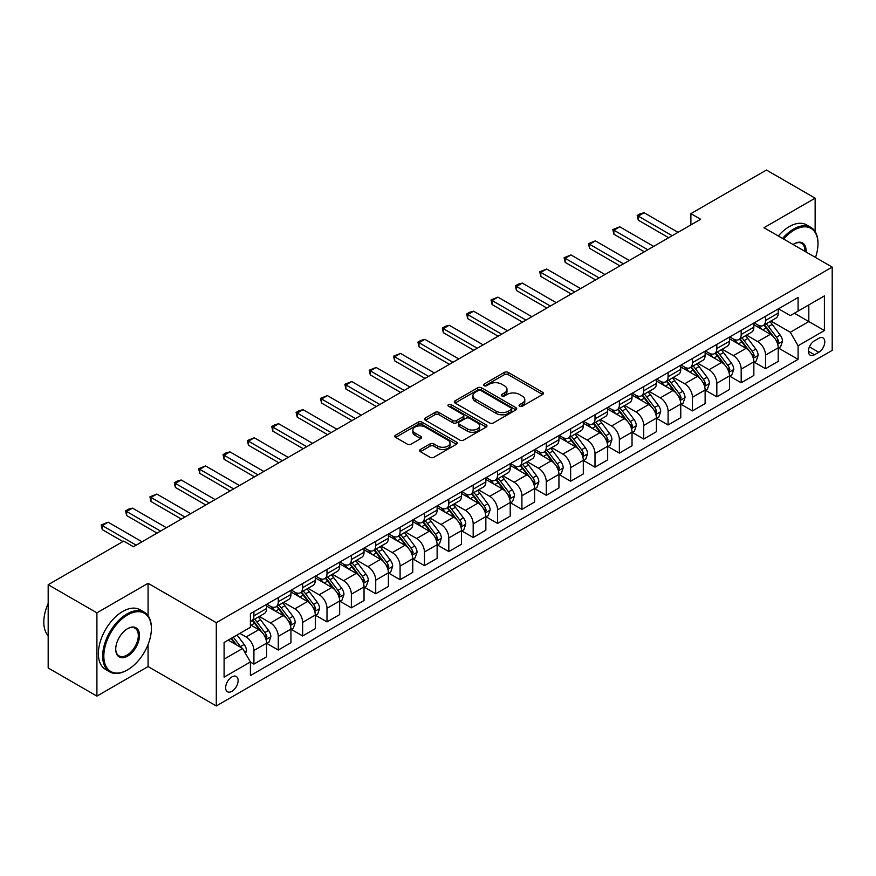 <?xml version="1.0" encoding="UTF-8"?>
<svg xmlns="http://www.w3.org/2000/svg" width="876" height="876" viewBox="0 0 876 876"><rect width="100%" height="100%" fill="white"/><g stroke="black" fill="none" stroke-linecap="round" stroke-linejoin="round"><path stroke-width="1.31" d="M519.621 406.212A1.894 1.095 0 0 0 522.304 406.212L542.627 394.474A2.705 1.566 0 0 0 543.427 393.379A2.705 1.566 0 0 0 542.627 392.273L508.19 372.388A2.705 1.566 0 0 0 504.368 372.388L484.034 384.126A1.894 1.095 0 0 0 483.486 384.892A1.894 1.095 0 0 0 484.034 385.67A1.894 1.095 0 0 0 486.717 385.67L489.345 384.148A8.661 4.993 0 0 1 501.587 384.148L504.466 385.812A8.661 4.993 0 0 1 506.996 389.338A8.661 4.993 0 0 1 504.466 392.875L501.828 394.397A1.894 1.095 0 0 0 501.28 395.175A1.894 1.095 0 0 0 501.828 395.941A1.894 1.095 0 0 0 504.51 395.941L507.138 394.419A8.661 4.993 0 0 1 519.38 394.419L522.249 396.083A8.661 4.993 0 0 1 524.79 399.62A8.661 4.993 0 0 1 522.249 403.146L519.621 404.668A1.894 1.095 0 0 0 519.074 405.446A1.894 1.095 0 0 0 519.621 406.212L519.621 404.668M231.888 691.328A8.826 5.092 120 0 0 237.648 683.554A8.826 5.092 120 0 0 236.301 676.491A8.826 5.092 120 0 0 231.888 676.929A8.826 5.092 120 0 0 226.128 684.703A8.826 5.092 120 0 0 227.475 691.766A8.826 5.092 120 0 0 231.888 691.328M420.381 449.487A2.705 1.566 0 0 0 419.582 450.592A2.705 1.566 0 0 0 420.381 451.698L430.039 457.272A2.705 1.566 0 0 0 433.872 457.272L456.44 444.241A2.705 1.566 0 0 0 457.239 443.136A2.705 1.566 0 0 0 456.44 442.03L422.002 422.144A2.705 1.566 0 0 0 418.18 422.144L395.602 435.186A2.705 1.566 0 0 0 394.813 436.281A2.705 1.566 0 0 0 395.602 437.387L407.274 444.132A2.705 1.566 0 0 0 411.096 444.132L420.765 438.548A2.705 1.566 0 0 0 421.553 437.442A2.705 1.566 0 0 0 420.765 436.336L414.972 432.996A7.238 4.183 0 0 1 412.859 430.05A7.238 4.183 0 0 1 417.326 426.185A7.238 4.183 0 0 1 425.21 427.094L447.877 440.179A7.238 4.183 0 0 1 450.001 443.136A7.238 4.183 0 0 1 445.534 446.99A7.238 4.183 0 0 1 437.65 446.092L433.872 443.902A2.705 1.566 0 0 0 430.039 443.902L420.381 449.487L420.381 451.698M148.077 583.307L96.907 612.839L48.18 584.708L48.18 667.983L96.907 696.113L148.077 666.57L216.295 705.957L216.295 622.683L148.077 583.307L148.077 615.729M815.151 231.603L815.151 198.173L763.981 227.716L832.2 267.092L216.295 622.683M815.151 198.173L766.423 170.043L690.89 213.645L690.89 224.902M48.18 584.708L123.713 541.105L133.459 546.734L700.636 219.274L690.89 213.645M489.542 422.922A2.705 1.566 0 0 0 493.363 422.922L515.942 409.891A2.705 1.566 0 0 0 516.731 408.785A2.705 1.566 0 0 0 515.942 407.679L481.504 387.794A2.705 1.566 0 0 0 477.683 387.794L455.104 400.825A2.705 1.566 0 0 0 454.315 401.931A2.705 1.566 0 0 0 455.104 403.037L489.542 422.922M449.257 406.628A1.894 1.095 0 0 1 451.184 406.891L451.184 404.635L486.191 424.849A2.705 1.566 0 0 1 486.979 425.955A2.705 1.566 0 0 1 486.191 427.061L463.612 440.091A2.705 1.566 0 0 1 459.79 440.091L425.353 420.217L425.353 418.005A2.705 1.566 0 0 0 424.564 419.111A2.705 1.566 0 0 0 425.353 420.217M425.353 418.005L435.011 412.432A2.705 1.566 0 0 1 438.843 412.432L452.804 420.491A2.705 1.566 0 0 0 456.637 420.491L463.043 416.79A2.705 1.566 0 0 0 463.831 415.684A2.705 1.566 0 0 0 463.043 414.578L448.501 406.19A1.894 1.095 0 0 1 447.943 405.413A1.894 1.095 0 0 1 449.114 404.405A1.894 1.095 0 0 1 451.184 404.635M818.753 338.333L814.461 340.808A8.541 4.938 120 0 0 808.877 348.33A8.541 4.938 120 0 0 810.19 355.185A8.541 4.938 120 0 0 814.461 354.758L818.753 352.283A8.541 4.938 120 0 0 824.338 344.75A8.541 4.938 120 0 0 823.024 337.906A8.541 4.938 120 0 0 818.753 338.333M216.295 705.957L832.2 350.367L832.2 267.092M778.501 308.79L790.294 315.601L798.091 311.1L798.091 297.479L250.405 613.682L250.405 627.304L224.092 642.491L224.092 677.148L250.405 661.96L250.405 675.571L798.091 359.368L798.091 345.757L790.294 332.256L770.913 321.065M798.091 311.1L824.404 295.902L824.404 330.559L798.091 345.757M96.907 612.839L96.907 696.113M794.39 313.236L808.811 321.558L808.811 304.903L824.404 295.902M790.294 332.256L808.811 321.558L824.404 330.559M224.092 659.146L242.608 648.459L228.187 640.126M250.405 662.07L253.909 664.096L253.909 650.485A11.027 6.362 -120 0 0 246.112 636.983L239.882 633.381M253.909 664.096L266.578 656.781L266.578 643.17A11.027 6.362 -120 0 0 258.781 629.669L250.405 624.829M266.873 643.455L278.272 650.036L278.272 636.414A11.027 6.362 -120 0 0 270.476 622.913L259.285 616.452M278.272 650.036L290.941 642.721L290.941 629.099A11.027 6.362 -120 0 0 283.145 615.598L266.578 606.039M291.237 629.384L302.636 635.965L302.636 622.354A11.027 6.362 -120 0 0 294.84 608.842L283.649 602.381M302.636 635.965L315.305 628.65L315.305 615.04A11.027 6.362 -120 0 0 307.509 601.527L290.941 591.968M315.601 615.313L327 621.905L327 608.283A11.027 6.362 -120 0 0 319.203 594.782L308.013 588.322M327 621.905L339.669 614.591L339.669 600.969A11.027 6.362 -120 0 0 331.873 587.467L315.305 577.897M339.965 601.254L351.364 607.835L351.364 594.224A11.027 6.362 -120 0 0 343.567 580.711L332.376 574.251M351.364 607.835L364.033 600.52L364.033 586.909A11.027 6.362 -120 0 0 356.236 573.397L339.669 563.837M364.328 587.183L375.727 593.764L375.727 580.153A11.027 6.362 -120 0 0 367.931 566.652L356.74 560.191M375.727 593.764L388.397 586.449L388.397 572.838A11.027 6.362 -120 0 0 380.6 559.337L364.033 549.767M388.692 573.123L400.091 579.704L400.091 566.082A11.027 6.362 -120 0 0 392.295 552.581L381.104 546.12M400.091 579.704L412.76 572.389L412.76 558.768A11.027 6.362 -120 0 0 404.964 545.266L388.397 535.707M413.056 559.052L424.455 565.633L424.455 552.022A11.027 6.362 -120 0 0 416.658 538.521L405.468 532.05M424.455 565.633L437.124 558.319L437.124 544.708A11.027 6.362 -120 0 0 429.328 531.206L412.76 521.636M437.42 544.992L448.819 551.573L448.819 537.952A11.027 6.362 -120 0 0 441.022 524.45L429.831 517.99M448.819 551.573L461.488 544.259L461.488 530.637A11.027 6.362 -120 0 0 453.691 517.136L437.124 507.576M461.783 530.922L473.182 537.503L473.182 523.892A11.027 6.362 -120 0 0 465.386 510.38L454.195 503.919M473.182 537.503L485.851 530.188L485.851 516.577A11.027 6.362 -120 0 0 478.055 503.065L461.488 493.506M486.147 516.851L497.546 523.443L497.546 509.821A11.027 6.362 -120 0 0 489.75 496.32L478.559 489.859M497.546 523.443L510.215 516.128L510.215 502.506A11.027 6.362 -120 0 0 502.419 489.005L485.851 479.435M510.511 502.791L521.91 509.372L521.91 495.75A11.027 6.362 -120 0 0 514.113 482.249L502.923 475.788M521.91 509.372L534.579 502.058L534.579 488.447A11.027 6.362 -120 0 0 526.783 474.934L510.215 465.375M534.864 488.72L546.274 495.301L546.274 481.69A11.027 6.362 -120 0 0 538.477 468.189L527.275 461.718M546.274 495.301L558.943 487.987L558.943 474.376A11.027 6.362 -120 0 0 551.146 460.875L534.579 451.304M559.227 474.661L570.637 481.242L570.637 467.62A11.027 6.362 -120 0 0 562.841 454.118L551.639 447.658M570.637 481.242L583.307 473.927L583.307 460.305A11.027 6.362 -120 0 0 575.51 446.804L558.943 437.244M583.591 460.59L595.001 467.171L595.001 453.56A11.027 6.362 -120 0 0 587.205 440.059L576.003 433.587M595.001 467.171L607.67 459.856L607.67 446.245A11.027 6.362 -120 0 0 599.874 432.744L583.307 423.174M607.955 446.519L619.365 453.111L619.365 439.489A11.027 6.362 -120 0 0 611.568 425.988L600.367 419.527M619.365 453.111L632.034 445.796L632.034 432.175A11.027 6.362 -120 0 0 624.238 418.673L607.67 409.103M632.319 432.459L643.729 439.04L643.729 425.429A11.027 6.362 -120 0 0 635.932 411.917L624.73 405.457M643.729 439.04L656.398 431.726L656.398 418.115A11.027 6.362 -120 0 0 648.601 404.602L632.034 395.043M656.682 418.389L668.092 424.98L668.092 411.359A11.027 6.362 -120 0 0 660.296 397.857L649.094 391.397M668.092 424.98L680.762 417.666L680.762 404.044A11.027 6.362 -120 0 0 672.965 390.543L656.398 380.972M681.046 404.329L692.456 410.91L692.456 397.288A11.027 6.362 -120 0 0 684.66 383.787L673.458 377.326M692.456 410.91L705.125 403.595L705.125 389.973A11.027 6.362 -120 0 0 697.329 376.472L680.762 366.913M705.41 390.258L716.82 396.839L716.82 383.228A11.027 6.362 -120 0 0 709.023 369.727L697.822 363.255M716.82 396.839L729.489 389.524L729.489 375.913A11.027 6.362 -120 0 0 721.693 362.412L705.125 352.842M729.774 376.198L741.184 382.779L741.184 369.157A11.027 6.362 -120 0 0 733.387 355.656L722.185 349.195M741.184 382.779L753.842 375.465L753.842 361.843A11.027 6.362 -120 0 0 746.056 348.341L729.489 338.782M754.137 362.127L765.536 368.708L765.536 355.098A11.027 6.362 -120 0 0 757.74 341.596L746.549 335.125M765.536 368.708L778.206 361.394L778.206 347.783A11.027 6.362 -120 0 0 770.409 334.282L753.842 324.711M754.137 322.85L757.74 324.941A11.027 6.362 -120 0 0 763.259 325.478A11.027 6.362 -120 0 0 765.536 320.441L765.536 316.269M729.774 336.921L733.387 339.001A11.027 6.362 -120 0 0 738.895 339.549A11.027 6.362 -120 0 0 741.184 334.501L741.184 330.34M705.41 350.991L709.023 353.072A11.027 6.362 -120 0 0 714.531 353.619A11.027 6.362 -120 0 0 716.82 348.571L716.82 344.399M681.046 365.051L684.66 367.132A11.027 6.362 -120 0 0 690.168 367.679A11.027 6.362 -120 0 0 692.456 362.631L692.456 358.47M656.682 379.122L660.296 381.202A11.027 6.362 -120 0 0 665.804 381.75A11.027 6.362 -120 0 0 668.092 376.702L668.092 372.541M632.319 393.182L635.932 395.262A11.027 6.362 -120 0 0 641.44 395.81A11.027 6.362 -120 0 0 643.729 390.762L643.729 386.601M607.955 407.252L611.568 409.333A11.027 6.362 -120 0 0 617.076 409.88A11.027 6.362 -120 0 0 619.365 404.832L619.365 400.671M583.591 421.312L587.205 423.404A11.027 6.362 -120 0 0 592.713 423.94A11.027 6.362 -120 0 0 595.001 418.903L595.001 414.731M559.227 435.383L562.841 437.463A11.027 6.362 -120 0 0 568.349 438.011A11.027 6.362 -120 0 0 570.637 432.963L570.637 428.802M534.864 449.454L538.477 451.534A11.027 6.362 -120 0 0 543.985 452.082A11.027 6.362 -120 0 0 546.274 447.034L546.274 442.862M510.5 463.514L514.113 465.594A11.027 6.362 -120 0 0 519.621 466.141A11.027 6.362 -120 0 0 521.91 461.094L521.91 456.933M486.147 477.584L489.75 479.665A11.027 6.362 -120 0 0 495.258 480.212A11.027 6.362 -120 0 0 497.546 475.164L497.546 471.003M461.783 491.644L465.386 493.725A11.027 6.362 -120 0 0 470.894 494.272A11.027 6.362 -120 0 0 473.182 489.224L473.182 485.063M437.42 505.715L441.022 507.795A11.027 6.362 -120 0 0 446.53 508.343A11.027 6.362 -120 0 0 448.819 503.295L448.819 499.134M413.056 519.775L416.658 521.866A11.027 6.362 -120 0 0 422.166 522.403A11.027 6.362 -120 0 0 424.455 517.366L424.455 513.194M388.692 533.845L392.295 535.926A11.027 6.362 -120 0 0 397.803 536.473A11.027 6.362 -120 0 0 400.091 531.425L400.091 527.264M364.328 547.916L367.931 549.997A11.027 6.362 -120 0 0 373.439 550.544A11.027 6.362 -120 0 0 375.727 545.496L375.727 541.324M339.965 561.976L343.567 564.056A11.027 6.362 -120 0 0 349.075 564.604A11.027 6.362 -120 0 0 351.364 559.556L351.364 555.395M315.601 576.047L319.203 578.127A11.027 6.362 -120 0 0 324.722 578.675A11.027 6.362 -120 0 0 327 573.627L327 569.466M291.237 590.106L294.84 592.187A11.027 6.362 -120 0 0 300.358 592.734A11.027 6.362 -120 0 0 302.636 587.687L302.636 583.525M266.873 604.177L270.476 606.258A11.027 6.362 -120 0 0 275.995 606.805A11.027 6.362 -120 0 0 278.272 601.757L278.272 597.596M778.501 348.057L798.091 359.368M763.259 325.478L775.928 318.163A11.027 6.362 -120 0 0 778.206 313.126L778.206 308.954M738.895 339.549L751.564 332.234A11.027 6.362 -120 0 0 753.842 327.186L753.842 323.025M714.531 353.619L727.2 346.305A11.027 6.362 -120 0 0 729.489 341.257L729.489 337.085M690.168 367.679L702.837 360.365A11.027 6.362 -120 0 0 705.125 355.317L705.125 351.156M665.804 381.75L678.473 374.435A11.027 6.362 -120 0 0 680.762 369.387L680.762 365.226M641.44 395.81L654.109 388.495A11.027 6.362 -120 0 0 656.398 383.447L656.398 379.286M617.076 409.88L629.745 402.566A11.027 6.362 -120 0 0 632.034 397.518L632.034 393.357M592.713 423.94L605.382 416.626A11.027 6.362 -120 0 0 607.67 411.589L607.67 407.417M568.349 438.011L581.018 430.696A11.027 6.362 -120 0 0 583.307 425.648L583.307 421.487M543.985 452.082L556.654 444.767A11.027 6.362 -120 0 0 558.943 439.719L558.943 435.547M519.621 466.141L532.29 458.827A11.027 6.362 -120 0 0 534.579 453.779L534.579 449.618M495.258 480.212L507.927 472.898A11.027 6.362 -120 0 0 510.215 467.85L510.215 463.689M470.894 494.272L483.563 486.957A11.027 6.362 -120 0 0 485.851 481.91L485.851 477.748M446.53 508.343L459.199 501.028A11.027 6.362 -120 0 0 461.488 495.98L461.488 491.819M422.166 522.403L434.835 515.099A11.027 6.362 -120 0 0 437.124 510.051L437.124 505.879M397.803 536.473L410.472 529.159A11.027 6.362 -120 0 0 412.76 524.111L412.76 519.95M373.439 550.544L386.108 543.23A11.027 6.362 -120 0 0 388.397 538.182L388.397 534.01M349.075 564.604L361.744 557.289A11.027 6.362 -120 0 0 364.033 552.241L364.033 548.08M324.722 578.675L337.38 571.36A11.027 6.362 -120 0 0 339.669 566.312L339.669 562.151M300.358 592.734L313.028 585.42A11.027 6.362 -120 0 0 315.305 580.372L315.305 576.211M275.995 606.805L288.664 599.491A11.027 6.362 -120 0 0 290.941 594.443L290.941 590.282M250.405 621.314A11.027 6.362 -120 0 0 251.631 620.876L264.3 613.561A11.027 6.362 -120 0 0 266.578 608.513L266.578 604.341M251.631 620.876A11.027 6.362 -120 0 0 253.909 615.828L253.909 611.656M242.608 648.459L250.405 661.96M148.077 666.57L148.077 644.55M520.377 406.486L522.249 405.402A8.661 4.993 0 0 0 524.79 401.865L524.79 399.62M506.996 389.338L506.996 391.594A8.661 4.993 0 0 1 504.466 395.131L502.583 396.215M542.594 394.496L508.19 374.643A2.705 1.566 0 0 0 504.368 374.643L484.8 385.933M515.909 409.913L481.504 390.05A2.705 1.566 0 0 0 477.683 390.05L455.137 403.059M511.157 409.552A1.894 1.095 0 0 0 511.715 408.785A1.894 1.095 0 0 0 511.157 408.008L480.935 390.554A1.894 1.095 0 0 0 478.252 390.554L475.482 392.163A8.661 4.993 0 0 0 472.941 395.689A8.661 4.993 0 0 0 475.482 399.226L496.144 411.162A8.661 4.993 0 0 0 508.387 411.162L511.157 409.552L511.157 411.808A1.894 1.095 0 0 0 511.715 411.03L511.715 408.785M472.941 395.689L472.941 397.945A8.661 4.993 0 0 0 475.482 401.482L475.482 399.226M511.157 411.808L508.387 413.406A8.661 4.993 0 0 1 496.144 413.406L475.482 401.482M425.386 420.239L435.011 414.676L435.011 412.432M463.831 415.684L463.831 417.94A2.705 1.566 0 0 1 463.043 419.046L456.637 422.747A2.705 1.566 0 0 1 452.804 422.747L438.843 414.676A2.705 1.566 0 0 0 435.011 414.676M451.184 406.891L486.158 427.083M467.302 428.857A7.238 4.183 0 0 0 475.186 429.766A7.238 4.183 0 0 0 479.654 425.9A7.238 4.183 0 0 0 477.53 422.944L469.547 418.334A2.705 1.566 0 0 0 465.725 418.334L459.309 422.035A2.705 1.566 0 0 0 458.52 423.141A2.705 1.566 0 0 0 459.309 424.247L467.302 428.857L467.302 431.112A7.238 4.183 0 0 0 475.186 432.01A7.238 4.183 0 0 0 479.654 428.156L479.654 425.9M458.52 423.141L458.52 425.397A2.705 1.566 0 0 0 459.309 426.492L459.309 424.247M467.302 431.112L459.309 426.492M450.001 443.136L450.001 445.38A7.238 4.183 0 0 1 445.534 449.246A7.238 4.183 0 0 1 437.65 448.337L433.872 446.158A2.705 1.566 0 0 0 430.039 446.158L420.414 451.72M412.859 430.05L412.859 432.295A7.238 4.183 0 0 0 414.972 435.252L414.972 432.996M420.721 438.569L414.972 435.252M456.407 444.263L422.002 424.4A2.705 1.566 0 0 0 418.18 424.4L395.634 437.409L395.602 435.186M778.206 348.232L780.549 346.885L782.498 341.257A7.304 4.216 -120 0 0 780.166 335.037L772.205 324.405A21.09 12.176 -120 0 0 769.905 321.645M761.978 329.409A21.09 12.176 -120 0 0 757.663 324.886M777.549 343.753L778.556 341.563A7.304 4.216 -120 0 0 776.465 337.172L768.504 326.54A21.09 12.176 -120 0 0 766.204 323.781M764.233 324.919A17.498 10.107 60 0 1 767.113 328.182L773.847 337.183M763.861 325.138A21.09 12.176 60 0 1 766.161 327.887L771.46 334.96M672.177 235.699L638.265 216.12L638.265 220.172L637.191 215.507L640.115 213.81L644.112 212.748L678.024 232.326M668.673 237.724L638.265 220.172M644.112 212.748L638.265 216.12L637.191 215.507M753.842 362.292L756.185 360.945L758.134 355.317A7.304 4.216 -120 0 0 755.802 349.097L747.841 338.465A21.09 12.176 -120 0 0 745.542 335.716M737.614 343.48A21.09 12.176 -120 0 0 733.3 338.957M753.185 357.824L754.192 355.634A7.304 4.216 -120 0 0 752.101 351.232L744.14 340.611A21.09 12.176 -120 0 0 741.841 337.851M739.87 338.979A17.498 10.107 60 0 1 742.749 342.253L749.484 351.243M739.497 339.198A21.09 12.176 60 0 1 741.797 341.958L747.097 349.02M729.489 376.362L731.821 375.016L733.77 369.387A7.304 4.216 -120 0 0 731.438 363.168L723.477 352.535A21.09 12.176 -120 0 0 721.178 349.776M713.25 357.539A21.09 12.176 -120 0 0 708.936 353.017M728.821 371.884L729.828 369.694A7.304 4.216 -120 0 0 727.737 365.303L719.776 354.67A21.09 12.176 -120 0 0 717.477 351.922M715.506 353.05A17.498 10.107 60 0 1 718.386 356.313L725.12 365.314M715.134 353.269A21.09 12.176 60 0 1 717.433 356.028L722.733 363.091M705.125 390.433L707.458 389.075L709.407 383.447A7.304 4.216 -120 0 0 707.074 377.227L699.114 366.606A21.09 12.176 -120 0 0 696.814 363.847M688.886 371.61A21.09 12.176 -120 0 0 684.572 367.088M704.457 385.955L705.465 383.765A7.304 4.216 -120 0 0 703.373 379.374L695.413 368.741A21.09 12.176 -120 0 0 693.113 365.982M691.142 367.121A17.498 10.107 60 0 1 694.022 370.384L700.756 379.374M690.77 367.329A21.09 12.176 60 0 1 693.069 370.088L698.369 377.162M647.813 249.769L613.901 230.191L613.901 234.242L612.828 229.567L619.748 226.807L653.66 246.386M644.309 251.795L613.901 234.242M619.748 226.807L613.901 230.191L612.828 229.567M623.449 263.829L589.537 244.251L589.537 248.302L588.464 243.637L595.384 240.878L629.297 260.457M619.945 265.855L589.537 248.302M595.384 240.878L589.537 244.251L588.464 243.637M599.085 277.9L565.173 258.321L565.173 262.373L564.1 257.697L571.021 254.949L604.933 274.527M595.581 279.926L565.173 262.373M571.021 254.949L565.173 258.321L564.1 257.697M680.762 404.493L683.094 403.146L685.043 397.518A7.304 4.216 -120 0 0 682.711 391.298L674.75 380.666A21.09 12.176 -120 0 0 672.45 377.906M664.523 385.67A21.09 12.176 -120 0 0 660.208 381.159M680.094 400.025L681.101 397.824A7.304 4.216 -120 0 0 679.01 393.433L671.049 382.801A21.09 12.176 -120 0 0 668.749 380.053M666.778 381.18A17.498 10.107 60 0 1 669.658 384.444L676.392 393.444M666.406 381.399A21.09 12.176 60 0 1 668.706 384.159L674.005 391.222M574.733 291.971L540.81 272.381L540.81 276.433L539.736 271.768L546.657 269.009L580.58 288.587M571.218 293.986L540.81 276.433M546.657 269.009L540.81 272.381L539.736 271.768M815.49 257.445A33.627 19.414 120 0 0 817.976 243.802A33.627 19.414 120 0 0 794.193 230.07A33.627 19.414 120 0 0 783.615 239.049M782.596 238.458A34.46 19.896 -60 0 1 793.612 229.063A34.46 19.896 -60 0 1 810.837 227.355A34.46 19.896 -60 0 1 817.976 243.134A34.46 19.896 -60 0 1 817.965 243.473M793.076 244.513A16.819 9.713 -60 0 1 794.193 243.802L794.193 243.802A16.819 9.713 -60 0 1 806.029 251.992M778.304 235.983A34.46 19.896 -60 0 1 789.32 226.588A34.46 19.896 -60 0 1 806.544 224.88L810.837 227.355M804.902 251.335A15.987 9.231 120 0 0 801.606 243.353A15.987 9.231 120 0 0 793.897 243.977M127.031 670.173L127.611 669.833A33.627 19.414 120 0 0 151.384 628.65A33.627 19.414 120 0 0 127.611 614.919A33.627 19.414 120 0 0 103.828 656.113A33.627 19.414 120 0 0 127.611 669.833L127.02 670.173A34.46 19.896 -60 0 1 127.02 670.173A34.46 19.896 -60 0 1 109.796 671.881A34.46 19.896 -60 0 1 104.518 644.276A34.46 19.896 -60 0 1 127.02 613.912A34.46 19.896 -60 0 1 144.255 612.204A34.46 19.896 -60 0 1 151.384 627.972A34.46 19.896 -60 0 1 151.384 628.322M127.611 656.113A16.819 9.713 -60 0 1 115.72 649.247A16.819 9.713 -60 0 1 127.611 628.65L127.611 628.65A16.819 9.713 -60 0 1 139.503 635.516A16.819 9.713 -60 0 1 127.611 656.113M115.72 648.897A15.987 9.231 120 0 0 119.026 655.883A15.987 9.231 120 0 0 127.02 655.095A15.987 9.231 120 0 0 137.466 641.013A15.987 9.231 120 0 0 135.013 628.202A15.987 9.231 120 0 0 127.316 628.826M109.796 671.881L105.514 669.406A34.46 19.896 -60 0 1 100.225 641.801A34.46 19.896 -60 0 1 122.739 611.437A34.46 19.896 -60 0 1 139.963 609.729L144.255 612.204M48.18 635.691A34.46 19.896 -60 0 1 48.18 603.487M656.398 418.564L658.73 417.206L660.679 411.589A7.304 4.216 -120 0 0 658.347 405.369L650.386 394.737A21.09 12.176 -120 0 0 648.087 391.977M640.17 399.741A21.09 12.176 -120 0 0 635.845 395.218M655.73 414.085L656.737 411.895A7.304 4.216 -120 0 0 654.646 407.504L646.685 396.872A21.09 12.176 -120 0 0 644.386 394.112M642.415 395.251A17.498 10.107 60 0 1 645.294 398.514L652.029 407.515M642.042 395.47A21.09 12.176 60 0 1 644.342 398.219L649.642 405.292M632.034 432.624L634.366 431.277L636.315 425.648A7.304 4.216 -120 0 0 633.983 419.429L626.022 408.796A21.09 12.176 -120 0 0 623.723 406.048M615.806 413.8A21.09 12.176 -120 0 0 611.481 409.289M631.366 428.156L632.373 425.966A7.304 4.216 -120 0 0 630.282 421.564L622.321 410.932A21.09 12.176 -120 0 0 620.022 408.183M618.051 409.311A17.498 10.107 60 0 1 620.931 412.585L627.665 421.575M617.679 409.53A21.09 12.176 60 0 1 619.978 412.289L625.278 419.352M607.67 446.694L610.003 445.347L611.952 439.719A7.304 4.216 -120 0 0 609.619 433.5L601.659 422.867A21.09 12.176 -120 0 0 599.359 420.108M591.442 427.871A21.09 12.176 -120 0 0 587.117 423.349M607.002 442.216L608.01 440.026A7.304 4.216 -120 0 0 605.918 435.635L597.958 425.002A21.09 12.176 -120 0 0 595.658 422.243M593.698 423.382A17.498 10.107 60 0 1 596.567 426.645L603.301 435.646M593.315 423.601A21.09 12.176 60 0 1 595.614 426.349L600.914 433.423M583.307 460.754L585.639 459.407L587.588 453.779A7.304 4.216 -120 0 0 585.256 447.559L577.295 436.927A21.09 12.176 -120 0 0 574.995 434.178M567.079 441.942A21.09 12.176 -120 0 0 562.753 437.42M582.639 456.286L583.646 454.096A7.304 4.216 -120 0 0 581.554 449.695L573.594 439.073A21.09 12.176 -120 0 0 571.294 436.314M569.334 437.442A17.498 10.107 60 0 1 572.203 440.716L578.937 449.706M568.951 437.661A21.09 12.176 60 0 1 571.251 440.42L576.55 447.483M558.943 474.825L561.275 473.478L563.224 467.85A7.304 4.216 -120 0 0 560.892 461.63L552.931 450.998A21.09 12.176 -120 0 0 550.632 448.238M542.715 456.002A21.09 12.176 -120 0 0 538.39 451.49M558.275 470.346L559.282 468.156A7.304 4.216 -120 0 0 557.191 463.765L549.23 453.133A21.09 12.176 -120 0 0 546.931 450.384M544.971 451.512A17.498 10.107 60 0 1 547.839 454.775L554.574 463.776M544.587 451.731A21.09 12.176 60 0 1 546.887 454.491L552.187 461.553M550.369 306.031L516.446 286.452L516.446 290.504L515.384 285.828L518.296 284.142L522.293 283.079L556.216 302.658M546.854 308.056L516.446 290.504M522.293 283.079L516.446 286.452L515.384 285.828M526.005 320.101L492.082 300.523L492.082 304.563L491.02 299.899L497.929 297.139L531.852 316.718M522.49 322.127L492.082 304.563M497.929 297.139L492.082 300.523L491.02 299.899M501.641 334.161L467.718 314.583L467.718 318.634L466.656 313.969L469.58 312.272L473.566 311.21L507.489 330.789M498.126 336.187L467.718 318.634M473.566 311.21L467.718 314.583L466.656 313.969M477.278 348.232L443.355 328.653L443.355 332.705L442.292 328.029L445.216 326.343L449.202 325.27L483.125 344.859M473.763 350.258L443.355 332.705M449.202 325.27L443.355 328.653L442.292 328.029M452.914 362.292L419.002 342.713L419.002 346.765L417.929 342.1L420.852 340.414L424.849 339.34L458.761 358.919M449.399 364.317L419.002 346.765M424.849 339.34L419.002 342.713L417.929 342.1M534.579 488.896L536.911 487.538L538.86 481.91A7.304 4.216 -120 0 0 536.528 475.69L528.567 465.068A21.09 12.176 -120 0 0 526.268 462.309M518.351 470.073A21.09 12.176 -120 0 0 514.026 465.55M533.911 484.417L534.918 482.227A7.304 4.216 -120 0 0 532.827 477.836L524.866 467.204A21.09 12.176 -120 0 0 522.567 464.444M520.607 465.583A17.498 10.107 60 0 1 523.476 468.846L530.21 477.847M520.224 465.791A21.09 12.176 60 0 1 522.523 468.55L527.823 475.624M428.55 376.362L394.638 356.784L394.638 360.835L393.565 356.16L400.485 353.411L434.397 372.99M425.035 378.388L394.638 360.835M400.485 353.411L394.638 356.784L393.565 356.16M510.215 502.955L512.548 501.609L514.497 495.98A7.304 4.216 -120 0 0 512.164 489.761L504.204 479.128A21.09 12.176 -120 0 0 501.904 476.369M493.987 484.132A21.09 12.176 -120 0 0 489.662 479.621M509.547 498.488L510.555 496.287A7.304 4.216 -120 0 0 508.463 491.896L500.503 481.263A21.09 12.176 -120 0 0 498.203 478.515M496.243 479.643A17.498 10.107 60 0 1 499.112 482.906L505.857 491.907M495.86 479.862A21.09 12.176 60 0 1 498.159 482.621L503.459 489.684M404.186 390.433L370.274 370.844L370.274 374.895L369.201 370.23L376.122 367.471L410.034 387.05M400.671 392.459L370.274 374.895M376.122 367.471L370.274 370.844L369.201 370.23M485.851 517.026L488.184 515.668L490.133 510.051A7.304 4.216 -120 0 0 487.801 503.831L479.84 493.199A21.09 12.176 -120 0 0 477.54 490.44M469.624 498.203A21.09 12.176 -120 0 0 465.309 493.681M485.184 512.548L486.191 510.358A7.304 4.216 -120 0 0 484.1 505.967L476.139 495.334A21.09 12.176 -120 0 0 473.839 492.575M471.879 493.714A17.498 10.107 60 0 1 474.748 496.977L481.493 505.978M471.496 493.933A21.09 12.176 60 0 1 473.796 496.681L479.095 503.755M379.823 404.493L345.91 384.914L345.91 388.966L344.837 384.29L351.758 381.542L385.67 401.12M376.308 406.519L345.91 388.966M351.758 381.542L345.91 384.914L344.837 384.29M461.488 531.086L463.82 529.739L465.769 524.111A7.304 4.216 -120 0 0 463.448 517.891L455.476 507.259A21.09 12.176 -120 0 0 453.177 504.51M445.26 512.263A21.09 12.176 -120 0 0 440.946 507.751M460.82 526.618L461.827 524.428A7.304 4.216 -120 0 0 459.736 520.026L451.775 509.405A21.09 12.176 -120 0 0 449.476 506.646M447.516 507.773A17.498 10.107 60 0 1 450.384 511.047L457.13 520.037M447.132 507.992A21.09 12.176 60 0 1 449.432 510.752L454.732 517.815M355.459 418.564L321.547 398.985L321.547 403.037L320.474 398.361L327.394 395.602L361.306 415.18M351.944 420.589L321.547 403.037M327.394 395.602L321.547 398.985L320.474 398.361M437.124 545.157L439.456 543.81L441.405 538.182A7.304 4.216 -120 0 0 439.084 531.962L431.112 521.33A21.09 12.176 -120 0 0 428.813 518.57M420.896 526.334A21.09 12.176 -120 0 0 416.582 521.811M436.456 540.678L437.463 538.488A7.304 4.216 -120 0 0 435.372 534.097L427.411 523.465A21.09 12.176 -120 0 0 425.112 520.705M423.152 521.844A17.498 10.107 60 0 1 426.021 525.107L432.766 534.108M422.769 522.063A21.09 12.176 60 0 1 425.068 524.812L430.368 531.885M331.095 432.624L297.183 413.045L297.183 417.096L296.11 412.432L299.034 410.735L303.03 409.672L336.942 429.251M327.58 434.649L297.183 417.096M303.03 409.672L297.183 413.045L296.11 412.432M412.76 559.216L415.104 557.87L417.042 552.241A7.304 4.216 -120 0 0 414.72 546.022L406.749 535.389A21.09 12.176 -120 0 0 404.449 532.641M396.532 540.404A21.09 12.176 -120 0 0 392.218 535.882M412.092 554.749L413.1 552.559A7.304 4.216 -120 0 0 411.008 548.168L403.048 537.535A21.09 12.176 -120 0 0 400.748 534.776M398.788 535.904A17.498 10.107 60 0 1 401.657 539.178L408.402 548.168M398.405 536.123A21.09 12.176 60 0 1 400.704 538.882L406.004 545.945M306.731 446.694L272.819 427.116L272.819 431.167L271.746 426.492L274.67 424.805L278.667 423.732L312.579 443.322M303.216 448.72L272.819 431.167M278.667 423.732L272.819 427.116L271.746 426.492M388.397 573.287L390.74 571.94L392.678 566.312A7.304 4.216 -120 0 0 390.357 560.092L382.385 549.46A21.09 12.176 -120 0 0 380.085 546.701M372.169 554.464A21.09 12.176 -120 0 0 367.854 549.953M387.729 568.809L388.736 566.619A7.304 4.216 -120 0 0 386.644 562.228L378.684 551.595A21.09 12.176 -120 0 0 376.384 548.847M374.424 549.975A17.498 10.107 60 0 1 377.293 553.238L384.038 562.239M374.041 550.194A21.09 12.176 60 0 1 376.351 552.953L381.64 560.016M364.033 587.358L366.376 586L368.325 580.372A7.304 4.216 -120 0 0 365.993 574.152L358.021 563.531A21.09 12.176 -120 0 0 355.722 560.771M347.805 568.535A21.09 12.176 -120 0 0 343.491 564.013M363.365 582.879L364.372 580.689A7.304 4.216 -120 0 0 362.281 576.298L354.32 565.666A21.09 12.176 -120 0 0 352.021 562.907M350.061 564.045A17.498 10.107 60 0 1 352.929 567.309L359.675 576.309M349.677 564.253A21.09 12.176 60 0 1 351.988 567.013L357.277 574.087M339.669 601.418L342.012 600.071L343.961 594.443A7.304 4.216 -120 0 0 341.629 588.223L333.657 577.591A21.09 12.176 -120 0 0 331.358 574.831M323.441 582.595A21.09 12.176 -120 0 0 319.127 578.083M339.001 596.95L340.008 594.749A7.304 4.216 -120 0 0 337.917 590.358L329.956 579.726A21.09 12.176 -120 0 0 327.657 576.977M325.697 578.105A17.498 10.107 60 0 1 328.566 581.379L335.311 590.369M325.314 578.324A21.09 12.176 60 0 1 327.624 581.084L332.913 588.146M315.305 615.489L317.649 614.131L319.598 608.513A7.304 4.216 -120 0 0 317.265 602.294L309.294 591.661A21.09 12.176 -120 0 0 306.994 588.902M299.077 596.665A21.09 12.176 -120 0 0 294.763 592.143M314.637 611.01L315.645 608.82A7.304 4.216 -120 0 0 313.564 604.429L305.593 593.797A21.09 12.176 -120 0 0 303.293 591.037M301.333 592.176A17.498 10.107 60 0 1 304.202 595.439L310.947 604.44M300.95 592.395A21.09 12.176 60 0 1 303.26 595.143L308.549 602.217M282.368 460.754L248.456 441.175L248.456 445.227L247.382 440.562L254.303 437.803L288.215 457.381M278.853 462.78L248.456 445.227M254.303 437.803L248.456 441.175L247.382 440.562M258.004 474.825L224.092 455.246L224.092 459.298L223.019 454.622L225.942 452.936L229.939 451.874L263.851 471.452M254.5 476.851L224.092 459.298M229.939 451.874L224.092 455.246L223.019 454.622M233.64 488.896L199.728 469.306L199.728 473.358L198.655 468.693L205.575 465.933L239.487 485.512M230.136 490.921L199.728 473.358M205.575 465.933L199.728 469.306L198.655 468.693M209.276 502.955L175.364 483.377L175.364 487.428L174.291 482.753L177.215 481.066L181.212 480.004L215.124 499.583M205.772 504.981L175.364 487.428M181.212 480.004L175.364 483.377L174.291 482.753M290.941 629.548L293.285 628.202L295.234 622.573A7.304 4.216 -120 0 0 292.902 616.354L284.93 605.721A21.09 12.176 -120 0 0 282.63 602.973M274.714 610.725A21.09 12.176 -120 0 0 270.399 606.214M290.274 625.081L291.281 622.891A7.304 4.216 -120 0 0 289.2 618.489L281.229 607.867A21.09 12.176 -120 0 0 278.929 605.108M276.969 606.236A17.498 10.107 60 0 1 279.838 609.51L286.583 618.5M276.597 606.455A21.09 12.176 60 0 1 278.897 609.214L284.185 616.277M184.913 517.026L151.001 497.448L151.001 501.499L149.927 496.823L156.848 494.064L190.76 513.643M181.409 519.052L151.001 501.499M156.848 494.064L151.001 497.448L149.927 496.823M266.578 643.619L268.921 642.272L270.87 636.644A7.304 4.216 -120 0 0 268.538 630.424L260.566 619.792A21.09 12.176 -120 0 0 258.267 617.033M265.91 639.141L266.928 636.951A7.304 4.216 -120 0 0 264.837 632.56L256.865 621.927A21.09 12.176 -120 0 0 254.566 619.168M252.606 620.307A17.498 10.107 60 0 1 255.474 623.57L262.22 632.571M252.233 620.526A21.09 12.176 60 0 1 254.533 623.274L259.822 630.348M160.549 531.086L126.637 511.507L126.637 515.559L125.564 510.894L128.487 509.197L132.484 508.135L166.396 527.713M157.045 533.112L126.637 515.559M132.484 508.135L126.637 511.507L125.564 510.894M245.532 653.518L246.506 650.704A7.304 4.216 -120 0 0 244.174 644.484L237.067 635.001M241.13 647.605A7.304 4.216 -120 0 0 240.473 646.63L233.366 637.137M231.527 638.199L236.64 645.01M231.023 638.495L235.359 644.265M136.185 545.157L102.273 525.578L102.273 529.63L101.2 524.954L108.12 522.195L142.032 541.784M122.936 541.554L102.273 529.63M108.12 522.195L102.273 525.578L101.2 524.954M246.112 636.983L258.781 629.669M270.476 622.913L283.145 615.598M294.84 608.842L307.509 601.527M319.203 594.782L331.873 587.467M343.567 580.711L356.236 573.397M367.931 566.652L380.6 559.337M392.295 552.581L404.964 545.266M416.658 538.521L429.328 531.206M441.022 524.45L453.691 517.136M465.386 510.38L478.055 503.065M489.75 496.32L502.419 489.005M514.113 482.249L526.783 474.934M538.477 468.189L551.146 460.875M562.841 454.118L575.51 446.804M587.205 440.059L599.874 432.744M611.568 425.988L624.238 418.673M635.932 411.917L648.601 404.602M660.296 397.857L672.965 390.543M684.66 383.787L697.329 376.472M709.023 369.727L721.693 362.412M733.387 355.656L746.056 348.341M757.74 341.596L770.409 334.282M765.536 320.441L778.206 313.126M765.536 355.098L778.206 347.783M741.184 369.157L753.842 361.843M741.184 334.501L753.842 327.186M716.82 383.228L729.489 375.913M716.82 348.571L729.489 341.257M692.456 397.288L705.125 389.973M692.456 362.631L705.125 355.317M668.092 411.359L680.762 404.044M668.092 376.702L680.762 369.387M643.729 425.429L656.398 418.115M643.729 390.762L656.398 383.447M619.365 439.489L632.034 432.175M619.365 404.832L632.034 397.518M595.001 453.56L607.67 446.245M595.001 418.903L607.67 411.589M570.637 467.62L583.307 460.305M570.637 432.963L583.307 425.648M546.274 481.69L558.943 474.376M546.274 447.034L558.943 439.719M521.91 495.75L534.579 488.447M521.91 461.094L534.579 453.779M497.546 509.821L510.215 502.506M497.546 475.164L510.215 467.85M473.182 523.892L485.851 516.577M473.182 489.224L485.851 481.91M448.819 537.952L461.488 530.637M448.819 503.295L461.488 495.98M424.455 552.022L437.124 544.708M424.455 517.366L437.124 510.051M400.091 566.082L412.76 558.768M400.091 531.425L412.76 524.111M375.727 580.153L388.397 572.838M375.727 545.496L388.397 538.182M351.364 594.224L364.033 586.909M351.364 559.556L364.033 552.241M327 608.283L339.669 600.969M327 573.627L339.669 566.312M302.636 622.354L315.305 615.04M302.636 587.687L315.305 580.372M278.272 636.414L290.941 629.099M278.272 601.757L290.941 594.443M253.909 650.485L266.578 643.17M253.909 615.828L266.578 608.513M809.402 346.885L818.753 352.283M808.417 351.265L814.461 354.758M522.249 405.402L522.249 403.146M501.828 395.941L501.828 394.397M504.466 395.131L504.466 392.875M484.034 385.67L484.034 384.126M504.368 374.643L504.368 372.388M508.19 374.643L508.19 372.388M542.627 394.474L542.627 392.273M455.104 403.037L455.104 400.825M477.683 390.05L477.683 387.794M481.504 390.05L481.504 387.794M515.942 409.891L515.942 407.679M496.144 413.406L496.144 411.162M508.387 413.406L508.387 411.162M438.843 414.676L438.843 412.432M452.804 422.747L452.804 420.491M456.637 422.747L456.637 420.491M463.043 419.046L463.043 416.79M486.191 427.061L486.191 424.849M430.039 446.158L430.039 443.902M433.872 446.158L433.872 443.902M437.65 448.337L437.65 446.092M420.765 438.548L420.765 436.336M418.18 424.4L418.18 422.144M422.002 424.4L422.002 422.144M456.44 444.241L456.44 442.03M777.669 344.159L782.454 341.399M768.504 326.54L772.205 324.405M762.755 329.858L766.161 327.887M776.465 337.172L780.166 335.037M775.884 340.019L778.556 341.563M753.305 358.218L758.09 355.459M744.14 340.611L747.841 338.465M738.391 343.918L741.797 341.958M752.101 351.232L755.802 349.097M751.52 354.09L754.192 355.634M728.942 372.289L733.727 369.53M719.776 354.67L723.477 352.535M714.028 357.988L717.433 356.028M727.737 365.303L731.438 363.168M727.157 368.161L729.828 369.694M704.578 386.36L709.363 383.589M695.413 368.741L699.114 366.606M689.664 372.059L693.069 370.088M703.373 379.374L707.074 377.227M702.793 382.221L705.465 383.765M680.214 400.42L684.999 397.66M671.049 382.801L674.75 380.666M665.3 386.119L668.706 384.159M679.01 393.433L682.711 391.298M678.429 396.291L681.101 397.824M655.85 414.49L660.635 411.72M646.685 396.872L650.386 394.737M640.936 400.19L644.342 398.219M654.646 407.504L658.347 405.369M654.065 410.351L656.737 411.895M631.486 428.55L636.272 425.791M622.321 410.932L626.022 408.796M616.573 414.249L619.978 412.289M630.282 421.564L633.983 419.429M629.702 424.422L632.373 425.966M607.123 442.621L611.908 439.861M597.958 425.002L601.659 422.867M592.209 428.32L595.614 426.349M605.918 435.635L609.619 433.5M605.338 438.482L608.01 440.026M582.759 456.681L587.544 453.921M573.594 439.073L577.295 436.927M567.845 442.38L571.251 440.42M581.554 449.695L585.256 447.559M580.974 452.553L583.646 454.096M558.395 470.751L563.18 467.992M549.23 453.133L552.931 450.998M543.481 456.451L546.887 454.491M557.191 463.765L560.892 461.63M556.61 466.623L559.282 468.156M534.031 484.822L538.817 482.052M524.866 467.204L528.567 465.068M519.118 470.522L522.523 468.55M532.827 477.836L536.528 475.69M532.247 480.683L534.918 482.227M509.668 498.882L514.453 496.123M500.503 481.263L504.204 479.128M494.765 484.581L498.159 482.621M508.463 491.896L512.164 489.761M507.883 494.754L510.555 496.287M485.304 512.953L490.089 510.182M476.139 495.334L479.84 493.199M470.401 498.652L473.796 496.681M484.1 505.967L487.801 503.831M483.519 508.814L486.191 510.358M460.94 527.013L465.725 524.253M451.775 509.405L455.476 507.259M446.037 512.712L449.432 510.752M459.736 520.026L463.448 517.891M459.155 522.884L461.827 524.428M436.576 541.083L441.362 538.324M427.411 523.465L431.112 521.33M421.674 526.783L425.068 524.812M435.372 534.097L439.084 531.962M434.803 536.944L437.463 538.488M412.213 555.143L416.998 552.384M403.048 537.535L406.749 535.389M397.31 540.842L400.704 538.882M411.008 548.168L414.72 546.022M410.439 551.015L413.1 552.559M387.849 569.214L392.634 566.454M378.684 551.595L382.385 549.46M372.946 554.913L376.351 552.953M386.644 562.228L390.357 560.092M386.075 565.086L388.736 566.619M363.485 583.285L368.27 580.514M354.32 565.666L358.021 563.531M348.582 568.984L351.988 567.013M362.281 576.298L365.993 574.152M361.711 579.145L364.372 580.689M339.121 597.344L343.907 594.585M329.956 579.726L333.657 577.591M324.219 583.044L327.624 581.084M337.917 590.358L341.629 588.223M337.348 593.216L340.008 594.749M314.758 611.415L319.543 608.645M305.593 593.797L309.294 591.661M299.855 597.114L303.26 595.143M313.564 604.429L317.265 602.294M312.984 607.276L315.645 608.82M290.394 625.475L295.179 622.716M281.229 607.867L284.93 605.721M275.491 611.174L278.897 609.214M289.2 618.489L292.902 616.354M288.62 621.347L291.281 622.891M266.03 639.546L270.815 636.786M256.865 621.927L260.566 619.792M251.127 625.245L254.533 623.274M264.837 632.56L268.538 630.424M264.256 635.407L266.928 636.951M244.601 651.919L246.452 650.846M240.473 646.63L244.174 644.484M817.976 243.802L817.976 243.134M151.384 628.65L151.384 627.972"/></g></svg>

